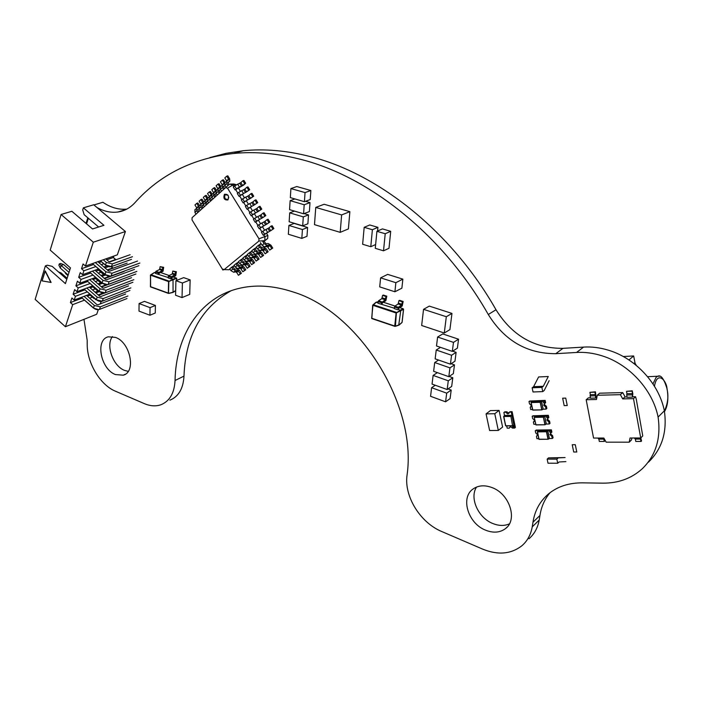 <?xml version="1.0" encoding="UTF-8"?>
<svg xmlns="http://www.w3.org/2000/svg" width="703" height="703" viewBox="0 0 703 703"><rect width="100%" height="100%" fill="white"/><g stroke="black" fill="none" stroke-linecap="round" stroke-linejoin="round"><path stroke-width="1.05" d="M476.546 487.065C469.305 497.988 478.225 517.9 492.838 523.524C498.849 525.941 504.376 526.055 509.403 523.876M485.588 530.176C467.89 523.463 460.061 497.118 473.435 488.743C478.673 485.298 484.877 484.912 492.047 487.592C509.508 493.787 517.953 519.71 505.527 528.577C499.974 532.689 493.33 533.226 485.588 530.176M112.445 336.579C105.512 345.243 113.042 366.166 124.554 370.393L128.218 371.36M115.477 374.576C100.678 369.242 94.958 339.593 108.376 336.807L115.547 337.414C130.38 342.431 136.32 372.159 123.262 375.182L115.477 374.576M231.041 290.77C201.181 307.791 185.495 336.245 183.984 376.114L175.047 380.516C175.838 336.175 199.142 298.59 237.614 288.748C254.635 284.346 273.063 285.4 292.905 291.903C358.829 311.534 417.573 404.954 406.993 475.553C404.137 496.538 420.332 522.698 441.783 531.547L482.715 549.148C498.032 555.326 511.134 554.157 522.013 545.651C527.426 540.923 530.835 534.658 532.233 526.863L532.971 522.241C534.816 510.413 540.168 500.835 549.017 493.497C557.98 486.362 569.061 482.812 582.277 482.856L602.902 483.154C618.271 483.26 631.347 478.515 642.129 468.892C655.802 455.667 661.128 438.391 658.096 417.072L664.361 410.807C667.323 431.906 662.015 449.032 648.421 462.187M209.925 157.56L226.155 153.307L243.203 150.732C264.644 148.588 287.219 150.591 310.928 156.743C378.873 174.019 451.704 231.726 496.002 309.751C512.118 335.63 534.438 348.495 562.954 348.354L583.587 347.089L576.574 352.458C584.931 351.975 593.42 353.099 602.04 355.823C628.974 364.084 652.665 389.682 658.096 417.072M583.587 347.089C591.882 346.579 600.309 347.669 608.86 350.34C635.574 358.442 659.019 383.706 664.361 410.807M97.023 207.543C104.097 211.454 111.092 212.939 118.025 211.99C124.51 211.014 130.16 207.903 134.967 202.657C159.915 174.687 192.842 158.289 233.748 153.456C255.268 151.338 277.949 153.395 301.789 159.643C370.094 177.2 443.523 235.619 488.286 314.513L496.002 309.751M93.947 204.951L102.91 202.271C110.828 207.649 118.798 209.925 126.812 209.099M550.036 492.698C544.658 499.165 541.292 506.758 539.948 515.466L532.971 522.241M529.008 538.735C534.394 534.016 537.795 527.795 539.201 520.053L539.948 515.466M183.984 376.114C183.272 388.592 178.58 396.615 169.898 400.174M83.973 319.338L87.198 340.393L87.207 344.532C87.102 363.143 100.301 385.024 115.45 391.211L144.326 403.627C150.293 406.149 155.855 406.51 161.005 404.708C169.704 401.149 174.379 393.082 175.047 380.516M576.574 352.458L555.792 353.679C527.065 353.741 504.569 340.691 488.286 314.513M224.442 194.283C223.123 198.369 224.292 200.25 227.939 199.924C229.266 195.829 228.097 193.949 224.442 194.283M228.115 195.355L225.162 194.617C224.064 198.018 225.03 199.582 228.071 199.309L228.791 197.358M233.809 186.664L232.798 185.03L229.626 184.107L233.862 184.01L236.322 184.74M238.273 187.877L240.347 191.198M242.289 194.327L244.363 197.666M246.305 200.794L248.396 204.142M250.33 207.262L252.421 210.628M254.354 213.73L256.454 217.113M258.388 220.215L260.497 223.607M262.421 226.7L264.539 230.101M266.455 233.185L267.878 235.47L267.702 238.44L264.038 241.437M261.164 243.792L259.469 245.171M256.604 247.509L254.934 248.88M252.087 251.208L250.435 252.553M247.605 254.864L245.98 256.2M243.159 258.502L241.551 259.811M238.748 262.105L237.166 263.397M234.38 265.672L232.816 266.955M229.626 184.107L225.601 187.604L227.535 188.167L232.798 185.03L236.313 184.722M229.969 269.108L229.134 269.75L229.951 269.082M232.236 267.21L232.737 266.832L234.846 269.231L236.885 268.871L239.609 270.47L241.375 273.326L240.329 273.757L237.588 270.33L235.549 270.699L232.807 269.091L231.656 267.228L234.292 265.532M267.702 238.44L264.759 240.628L258.845 241.111L224.16 269.601L222.289 268.968L192.024 219.942L192.086 217.666L225.601 187.604M258.889 245.426L259.389 245.048L261.542 247.518L263.581 247.184L266.34 248.862L268.151 251.779L267.105 252.201L264.302 248.677L262.272 249.011L259.495 247.333L258.309 245.435L261.068 243.642M263.071 242.008L264.759 240.628L264.969 236.779L263.836 234.96L263.238 235.241L264.592 234.125L262.825 231.278L261.472 232.403L263.238 235.241M254.354 249.126L254.855 248.757L256.999 251.208L259.038 250.874L261.788 252.535L263.599 255.444L262.553 255.866L259.759 252.359L257.72 252.702L254.952 251.033L253.783 249.143L256.516 247.368M249.864 252.808L250.356 252.43L252.491 254.873L254.53 254.53L257.28 256.182L259.082 259.073L258.036 259.504L255.251 256.015L253.212 256.358L250.453 254.706L249.284 252.816L251.999 251.059M245.4 256.446L245.901 256.077L248.027 258.511L250.066 258.159L252.808 259.794L254.6 262.685L253.555 263.107L250.786 259.635L248.748 259.987L245.988 258.344L244.82 256.463L247.518 254.723M240.98 260.066L241.481 259.688L243.598 262.114L245.637 261.753L248.379 263.388L250.154 266.252L249.108 266.692L246.349 263.23L244.31 263.59L241.56 261.955L240.4 260.084L243.071 258.353M236.586 263.651L237.087 263.274L239.205 265.681L241.243 265.33L243.976 266.947L245.751 269.803L244.697 270.242L241.946 266.797L239.916 267.158L237.166 265.532L236.015 263.669L238.66 261.955M267.878 235.47L258.968 238.774L258.845 241.111M245.681 183.263L243.923 180.443L242.843 180.785L240.804 182.604L242.561 185.425L245.681 183.263L243.633 185.074L235.074 189.933L236.393 188.764L234.635 185.935L233.317 187.103L235.074 189.933M237.825 193.123L235.681 189.661M249.697 189.722L247.939 186.893L246.867 187.244L244.82 189.054L246.568 191.875L249.697 189.722L239.082 196.383L240.408 195.223L238.651 192.394L237.333 193.562L239.082 196.383M241.841 199.582L239.688 196.119M253.721 196.181L251.964 193.351L250.892 193.712L248.836 195.504L250.593 198.325L253.721 196.181L243.106 202.851L244.433 201.691L242.667 198.861L241.349 200.021L243.106 202.851M245.865 206.049L243.704 202.578M257.746 202.649L255.989 199.819L254.917 200.179L252.852 201.963L254.609 204.793L257.746 202.649L247.122 209.309L248.458 208.167L246.691 205.338L245.365 206.48L247.122 209.309M249.89 212.526L247.728 209.037M261.78 209.116L260.013 206.287L258.95 206.656L256.876 208.431L258.634 211.26L261.78 209.116L251.147 215.786L252.482 214.652L250.725 211.814L249.389 212.956L251.147 215.786M253.915 219.002L251.744 215.513M265.813 215.593L264.047 212.763L262.984 213.141L260.901 214.898L262.667 217.728L265.813 215.593L255.171 222.262L256.516 221.137L254.75 218.299L253.414 219.433L255.171 222.262M257.948 225.487L255.769 221.99M269.847 222.078L268.08 219.239L267.026 219.626L264.934 221.375L266.701 224.213L269.847 222.078L259.205 228.747L260.558 227.623L258.792 224.784L257.439 225.909L259.205 228.747M261.982 231.981L259.802 228.466M273.889 228.563L272.123 225.725L271.068 226.12L268.968 227.86L270.734 230.698L273.889 228.563L263.836 234.96M225.136 182.543L223.431 179.801L222.341 180.135L224.143 183.026L224.204 183.914L222.245 185.144L222.42 187.622L223.554 189.45M224.389 188.694L223.449 186.392L224.942 185.478M220.575 186.673L220.505 189.344L221.63 191.163M222.341 180.135L220.434 181.866L222.359 185.038M220.777 186.471L219.081 183.738L217.992 184.081L219.784 186.963L219.846 187.842L217.886 189.081L218.053 191.55L219.178 193.369M220.021 192.613L219.081 190.32L220.549 189.423M216.225 190.601L216.155 193.263L217.271 195.074M217.992 184.081L216.102 185.794L218.018 188.958M216.454 190.372L214.767 187.648L213.677 187.991L215.461 190.864L215.513 191.743L213.554 192.982L213.721 195.452L214.837 197.262M215.68 196.506L214.758 194.213L216.19 193.334M211.919 194.485L211.831 197.148L212.956 198.949M213.677 187.991L211.805 189.696L213.712 192.842M212.174 194.239L210.487 191.524L209.397 191.875L211.172 194.731L211.225 195.61L209.266 196.858L209.424 199.318L210.54 201.12M211.383 200.364L210.461 198.079L211.875 197.209M207.64 198.343L207.552 200.996L208.668 202.798M209.397 191.875L207.543 193.562L209.441 196.699M207.921 198.07L206.243 195.372L205.153 195.724L206.919 198.571L206.972 199.441L205.012 200.698L205.162 203.149L206.269 204.951M207.113 204.186L206.199 201.91L207.587 201.058M203.395 202.165L203.308 204.819L204.415 206.612M205.153 195.724L203.308 197.394L205.206 200.531M202.833 203.114L200.786 204.503L200.926 206.954L202.033 208.747M202.886 207.983L201.972 205.715L203.334 204.872M203.703 201.875L202.033 199.186L200.944 199.538L202.868 202.921M199.195 205.961L199.09 208.615L200.197 210.399M200.944 199.538L199.116 201.199L200.996 204.327M203.378 204.942L202.165 206.032M198.624 206.946L196.603 208.281L196.735 210.733L197.833 212.508M198.685 211.752L197.78 209.485L199.116 208.659M199.52 205.654L197.859 202.965L196.77 203.325L198.685 206.638M195.021 209.731L194.907 212.368L196.005 214.151M196.77 203.325L194.951 204.968L196.831 208.088M196.058 226.577L194.423 223.835M199.88 232.763L198.246 230.022M203.703 238.958L202.069 236.217M207.534 245.162L205.9 242.412M211.418 251.349L209.731 248.625M215.197 257.579L213.563 254.829M219.09 263.783L217.403 261.05M224.002 269.548L222.877 270.022L221.243 267.263M222.877 270.022L223.624 269.416M224.16 269.601L229.134 269.75M245.751 269.803L242.781 271.78L241.015 268.924L240.039 268.344L238.001 268.713L235.25 267.096L234.099 265.233L236.015 263.669M250.154 266.252L247.175 268.247L245.4 265.374L244.424 264.794L242.386 265.154L239.626 263.528L238.475 261.657L240.4 260.084M254.6 262.685L251.604 264.68L249.82 261.797L248.836 261.217L246.797 261.569L244.046 259.925L242.886 258.054L244.82 256.463M259.082 259.073L256.068 261.085L254.275 258.194L253.291 257.606L251.252 257.948L248.493 256.305L247.324 254.416L249.284 252.816M263.599 255.444L260.567 257.456L258.766 254.556L257.781 253.968L255.743 254.31L252.975 252.641L251.806 250.751L253.783 249.143M268.151 251.779L265.11 253.809L263.3 250.892L262.316 250.294L260.277 250.628L257.5 248.959L256.323 247.061L258.309 245.435M241.375 273.326L238.422 275.286L236.665 272.439L235.69 271.868L233.651 272.237L230.909 270.629L229.767 268.783L231.656 267.228M270.734 230.698L264.592 234.125M268.968 227.86L262.825 231.278M266.701 224.213L260.558 227.623M264.934 221.375L258.792 224.784M262.667 217.728L256.516 221.137M260.901 214.898L254.75 218.299M258.634 211.26L252.482 214.652M256.876 208.431L250.725 211.814M254.609 204.793L248.458 208.167M252.852 201.963L246.691 205.338M250.593 198.325L244.433 201.691M248.836 195.504L242.667 198.861M246.568 191.875L240.408 195.223M244.82 189.054L238.651 192.394M242.561 185.425L236.393 188.764M240.804 182.604L234.635 185.935M227.535 188.167L258.968 238.774M238.422 275.286L240.329 273.757M242.781 271.78L244.697 270.242M247.175 268.247L249.108 266.692M251.604 264.68L253.555 263.107M256.068 261.085L258.036 259.504M260.567 257.456L262.553 255.866M265.11 253.809L267.105 252.201M272.843 228.967L271.068 226.12M268.792 222.473L267.026 219.626M264.75 215.979L262.984 213.141M260.716 209.494L258.95 206.656M256.683 203.018L254.917 200.179M252.649 196.541L250.892 193.712M248.625 190.074L246.867 187.244M244.6 183.615L242.843 180.785M226.603 180.803L228.537 179.063L226.726 176.163L224.802 177.903L226.744 181.084M226.726 176.163L227.816 175.82L229.617 178.72L229.802 181.198L227.939 182.85M224.951 182.727L224.89 185.399L226.032 187.235M228.537 179.063L228.598 179.95L226.647 181.181L226.823 183.659L224.89 185.399M229.565 181.392L227.825 182.455M228.835 184.792L227.939 182.358M227.983 185.53L226.823 183.659M263.95 241.296L266.121 243.792L268.151 243.466L270.919 245.154L272.738 248.08L269.688 250.119L267.869 247.192L266.876 246.595L264.838 246.929L262.061 245.242L260.435 242.623M266.876 246.595L268.889 244.969L266.85 245.294L264.073 243.607L262.439 240.98M268.889 244.969L269.873 245.567L267.869 247.192M269.688 250.119L271.701 248.502L269.873 245.567M272.738 248.08L271.701 248.502M451.967 313.415L429.296 306.104L423.54 309.329L446.317 316.728L451.967 313.415L449.911 329.619L444.278 333.029L446.317 316.728M444.278 333.029L421.659 325.498L423.54 309.329M604.527 439.261L604.439 441.422L603.288 438.039M603.991 439.111L598.868 439.12L599.316 441.422L604.439 441.422M598.868 439.12L598.279 438.663L603.402 438.654M640.846 437.864L641.531 441.018L641.118 441.431L639.994 437.978M640.688 439.067L635.354 439.076L635.784 441.431L641.118 441.431M635.354 439.076L634.774 438.61L640.108 438.602M632.296 393.583L632.269 390.798L632.841 393.9L632.463 397.16L632.296 393.583L626.944 393.724L626.496 391.325L631.856 391.184M626.496 391.325L632.269 390.798M632.041 394.858L626.689 394.998L626.944 393.724M596.803 397.67L595.643 398.047L595.037 392.186L595.467 391.808L596.082 397.687M595.485 394.541L590.344 394.673L589.896 392.327L595.037 392.186M589.896 392.327L595.467 391.808M595.213 395.789L590.072 395.921L590.344 394.673M598.156 438.048L598.279 438.663M634.66 437.987L634.774 438.61M590.441 397.828L588.358 397.872L586.179 399.743L593.56 438.057L603.833 438.039L606.179 442.178L629.229 442.187L630.037 437.995L640.732 437.978L642.762 435.93L636.268 399.19L635.547 396.729L632.867 396.8M626.689 394.998L627.111 397.292L632.463 397.16M627.05 396.94L624.853 396.993L622.753 398.9L620.362 394.673L622.7 392.582L599.633 393.197L597.234 395.271L596.478 399.506L586.179 399.743M625.195 396.984L622.7 392.582M629.229 442.187L631.505 439.92L631.883 437.987M590.072 395.921L590.502 398.17L595.643 398.047M640.732 437.978L633.482 398.645L635.547 396.729M633.482 398.645L622.753 398.9M620.362 394.673L597.234 395.271M635.134 363.6L633.667 355.946L628.939 359.962M633.667 355.946L623.253 356.526M557.716 463.242L548.015 463.207L547.154 459.129L548.551 457.881L565.08 457.556L558.244 457.881L556.855 459.138L557.716 463.242L559.096 461.976L565.915 461.607M542.76 391.606L533.023 391.975L532.145 387.792L533.586 386.685L538.603 376.957L548.278 376.509L543.314 386.281L541.881 387.397L542.76 391.606L544.192 390.481L549.148 380.683M564.175 405.613L562.655 398.206L565.739 398.1L567.259 405.526L564.175 405.613M573.718 452.011L572.216 444.727L575.291 444.7L576.785 452.003L573.718 452.011M548.551 457.881L558.244 457.881M547.154 459.129L556.855 459.138M541.881 387.397L532.145 387.792M543.314 386.281L533.586 386.685M380.604 277.861L379.708 286.894L394.91 291.771L401.888 288.151L402.854 279.135L387.678 274.381L380.604 277.861L395.859 282.685L402.854 279.135M394.91 291.771L395.859 282.685M182.411 283.01L190.144 279.899L189.722 294.39L182.024 297.589L182.411 283.01L175.917 280.708L183.676 277.641L190.144 279.899M182.024 297.589L175.574 295.251L175.917 280.708M398.724 325.146L400.719 310.805L400.332 310.19L403.144 308.731L399.779 307.624L403.311 308.819M401.738 322.615L399.207 324.821L394.875 326.368L395.42 326.043L396.422 312.387L373.223 304.724L372.933 305.313L396.123 312.993L394.743 326.034L371.676 318.239L372.933 305.313L376.237 302.272L377.994 302.844M398.153 309.478L398.337 307.281L401.598 305.102L402.371 301.807L403.153 301.482L402.204 305.998L398.996 308.151L398.153 309.478L400.332 310.19L396.123 312.993L403.522 309.338L403.144 308.731L403.575 309.267L402.134 322.123M397.749 309.759L394.278 308.617L394.866 306.139L398.135 303.968L398.9 300.682L399.682 300.357L403.153 301.482M394.321 308.213L377.959 303.239L378.53 300.787L381.834 298.652L382.59 295.392L383.381 295.075L386.791 296.174L385.868 300.673L382.625 302.773L381.782 304.091M378.109 301.728L375.771 302.598M378.117 301.622L381.536 302.738L381.369 304.364M381.536 302.738L385.244 299.768L386 296.499L386.791 296.174M388.012 324.048L391.509 325.234M402.371 301.807L398.9 300.682M386 296.499L382.59 295.392M168.852 293.353L173.061 292.184L173.026 279.249L176.4 278.098L173.237 276.982M175.688 290.55L173.061 292.184L168.509 293.415L168.861 281.068L150.873 274.68L150.591 275.189L168.571 281.587L168.333 293.116L150.424 286.631L150.591 275.189L154.326 272.641L155.53 273.072M171.339 278.652L170.882 278.889L171.321 276.71L174.933 274.908L175.486 272.017L176.374 271.753L175.741 275.734L172.191 277.509L171.339 278.652L173.026 279.249L168.571 281.587L176.655 278.318M170.882 278.889L168.193 277.931L168.623 275.761L172.244 273.968L172.797 271.077L176.374 271.753M168.202 277.544L155.53 273.449L155.952 271.296L159.581 269.521L160.126 266.657L163.676 267.325L163.052 271.279L159.484 273.028L158.632 274.161M154.221 272.623L155.548 272.351L154.001 272.834M155.548 272.017L158.201 272.957L158.184 274.39M158.201 272.957L162.235 270.453L162.78 267.579L163.676 267.325M175.486 272.017L172.797 271.077M162.78 267.579L160.126 266.657M290.91 188.571L290.33 197.622L304.417 201.691L310.225 199.573L310.867 190.513L296.78 186.541L290.91 188.571L305.049 192.587L310.867 190.513M304.417 201.691L305.049 192.587M294.135 223.422L307.615 227.491L306.991 236.305L301.815 238.396L302.431 229.538L288.907 225.435L294.135 223.422M307.615 227.491L302.431 229.538M288.907 225.435L288.344 234.248L301.815 238.396M304.083 213.589L308.512 214.898L307.879 223.791L302.685 225.821L303.301 216.884L289.715 212.851L294.46 211.085M308.512 214.898L303.301 216.884M289.715 212.851L289.144 221.744L302.685 225.821M144.449 301.376L155.398 305.445L155.275 313.002L149.941 315.243L150.055 307.65L139.08 303.547L144.449 301.376M155.398 305.445L150.055 307.65M139.08 303.547L139.001 311.104L149.941 315.243M390.71 231.313L382.432 228.906L376.913 231.305L375.27 248.326L383.522 250.813L388.996 248.3L390.71 231.313L385.218 233.739L383.522 250.813M376.913 231.305L385.218 233.739M294.917 198.949L290.137 200.663L289.566 209.643L303.582 213.782L309.373 211.585L310.005 202.613L305.48 201.304M303.582 213.782L304.206 204.749L310.005 202.613M290.137 200.663L304.206 204.749M377.573 231.015L377.924 227.341L369.76 224.969L364.18 227.315L362.634 244.257L370.78 246.718L375.639 244.539M364.18 227.315L372.388 229.723L370.78 246.718M377.924 227.341L372.388 229.723M548.261 439.164L549.395 438.54L547.725 430.535L538.138 430.79L538.718 430.183L536.038 430.078L551.398 429.832L547.725 430.535L549.395 438.54L552.294 438.505L553.068 437.837L552.663 435.939M552.672 435.939L552.883 437.995L552.584 435.552L551.627 436.22L549.913 434.524L551.108 432.784L550.625 430.491L551.214 429.99L551.609 431.897L551.214 429.99L547.725 430.535L550.625 430.491M551.108 432.784L551.873 432.125L551.398 429.832M537.329 431.862L539.087 439.357L548.191 439.243L538.973 439.226L537.47 431.607L546.486 431.475L548.191 439.243L549.28 438.523L547.532 430.544L538.155 430.851M552.391 435.561L550.686 433.856L550.792 432.82M549.113 431.071L550.168 432.266M549.368 431.018L550.018 432.415L549.368 431.018M552.584 435.552L551.627 436.22M551.82 436.22L552.294 438.505M535.255 430.728L538.718 430.183L535.255 430.728L535.739 432.995L537.619 434.682L536.459 436.405L536.934 438.672L538.744 438.646M449.129 376.457L452.802 377.757L451.678 386.439L447.161 389.532L448.286 380.798L433.118 375.411L437.38 372.634M452.802 377.757L448.286 380.798M433.118 375.411L432.055 384.093L447.161 389.532M448.057 388.917L451.203 390.051L450.078 398.654L445.579 401.8L446.695 393.153L431.616 387.696L435.28 385.253M451.203 390.051L446.695 393.153M431.616 387.696L430.561 396.299L445.579 401.8M451.115 363.706L454.481 364.875L453.338 373.644L448.813 376.676L449.946 367.854L434.7 362.537L438.593 360.05M454.481 364.875L449.946 367.854M434.7 362.537L433.628 371.307L448.813 376.676M341.632 214.925L340.19 232.341L348.389 228.932L349.866 211.665L324.127 204.265L315.752 207.42L341.632 214.925L349.866 211.665M340.19 232.341L314.487 224.652L315.752 207.42M437.6 337.036L436.501 345.981L452.328 351.377L457.389 348.152L458.558 339.197L442.732 333.925L437.6 337.036L453.488 342.37L458.558 339.197M452.328 351.377L453.488 342.37M452.662 351.166L456.115 352.344L454.964 361.201L450.421 364.163L451.572 355.261L436.238 350.006L440.509 347.352M456.115 352.344L451.572 355.261M436.238 350.006L435.148 358.864L450.421 364.163M512.812 425.746L513.981 425.13L511.925 415.271L504.517 415.508M509.253 427.942L510.554 426.554L512.478 428.109L514.596 428.083L513.981 425.13L514.596 424.647L515.211 427.591L514.596 424.647L513.84 425.139L511.96 415.464L504.534 415.552M504.684 411.826L506.441 411.791L504.684 411.826M509.042 413.285L506.793 411.782L503.875 412.45L504.499 415.403L511.925 415.271L512.531 414.788L512.109 411.677L515.396 427.442L514.596 428.083M512.109 411.677L509.974 411.721L507.909 413.962L506.028 412.608L506.837 411.984M506.793 411.782L503.875 412.45M510.15 411.861L511.916 411.826L510.15 411.861M505.782 425.913L503.656 416.492L504.684 415.403M511.74 415.271L510.606 416.44L503.638 416.519L505.58 425.737L503.805 416.29L510.888 416.361L511.96 415.464M505.809 425.913L512.619 425.825L505.694 425.781L512.549 425.702L510.888 416.361L512.549 425.702L513.946 424.937M510.053 427.301L510.211 426.598M512.768 426.018L513.752 427.213M513.84 426.703L513.603 427.362L512.452 426.721L512.689 426.062L513.84 426.703M509.297 428.145L507.179 428.162L506.705 425.904M509.174 412.345L511.916 411.826L512.531 414.788L511.925 415.271L511.301 412.31M494.771 413.716L486.063 413.882L490.413 410.596L499.086 410.411L502.601 427.046L498.313 430.438L494.771 413.716L499.086 410.411M486.063 413.882L489.613 430.517L498.313 430.438M546.187 424.05L544.658 416.009L535.062 416.334L535.642 415.745L532.786 415.816L548.34 415.297L544.658 416.009L546.336 424.041L549.245 423.988L550.01 423.338L549.535 421.044L548.568 421.695L546.855 419.999L548.041 418.241L547.558 415.939L548.155 415.447L548.551 417.362L548.155 415.447L544.658 416.009L547.558 415.939M549.834 423.487L549.614 421.431L549.834 423.487M548.041 418.241L548.815 417.591L548.34 415.297M545.194 424.656L546.293 423.847L544.702 416.202L535.08 416.387M544.465 416.009L543.366 417.195L534.342 417.406L543.41 416.923L545.053 424.744L535.897 424.788L534.218 417.362L535.238 416.229M549.342 421.044L547.628 419.348L547.751 418.267M546.055 416.528L547.092 417.74M546.301 416.475L546.943 417.89L546.301 416.475M549.535 421.044L548.568 421.695M548.762 421.695L549.245 423.988M532.18 416.299L535.642 415.745L532.18 416.299L532.663 418.584L534.552 420.262L533.577 422.002L534.359 421.352L533.384 422.002L533.867 424.278L535.677 424.243M542.013 409.796L543.164 409.19L541.477 401.114L531.881 401.527L532.461 400.947L529.596 401.035L545.168 400.394L541.477 401.114L543.164 409.19L546.073 409.111L546.855 408.478L546.372 406.167L545.396 406.809L543.683 405.113L544.869 403.329L544.386 401.018L544.983 400.534L545.387 402.459L544.983 400.534L541.477 401.114L544.386 401.018M546.67 408.628L546.451 406.554L546.67 408.628M544.869 403.329L545.651 402.705L545.168 400.394M541.969 409.84L543.129 408.988L541.284 401.114L531.899 401.571M532.83 410.13L541.837 409.884L532.848 410.121L531.099 402.336L540.229 402.011L541.934 409.867L532.628 409.981M546.178 406.176L544.456 404.48L544.605 403.355M542.892 401.624L543.911 402.845M543.12 401.571L543.753 402.995L543.12 401.571M546.372 406.167L545.396 406.809M545.59 406.8L546.073 409.111M528.99 401.51L532.461 400.947L528.99 401.51L529.482 403.803L531.371 405.482L530.396 407.239L531.187 406.606L530.203 407.248L530.686 409.533L532.496 409.48M65.845 272.966L65.651 273.581L67.98 275.638L65.651 273.581L65.845 272.966M89.237 294.381L93.982 298.573L94.193 297.958L93.982 298.573L89.237 294.381M81.504 268.739L93.499 264.513L81.504 268.739L83.068 263.968L81.504 268.739L83.868 270.804L82.594 274.68L98.605 268.941L82.594 274.68L83.868 270.804L81.504 268.739M98.886 262.614L101.46 261.709L98.886 262.614M106.803 259.829L113.385 257.509L113.886 256.05L113.385 257.509L106.803 259.829M70.458 267.905L50.203 250.11L61.082 214.494L71.847 211.278L61.082 214.494L93.314 242.192L85.45 266.033L117.331 254.838L125.424 231.533L93.314 242.192L125.424 231.533L93.719 204.758L83.367 207.842L93.719 204.758L125.424 231.533L117.331 254.838L85.45 266.033L93.314 242.192L61.082 214.494L50.203 250.11L70.458 267.905L65.414 283.617L70.458 267.905M94.791 308.96L81.363 297.36L93.464 308.081L94.351 305.489L84.026 296.35L94.351 305.489L100.344 306.842L127.92 296.007L100.344 306.842L99.448 309.425L126.997 298.547L99.448 309.425L100.344 306.842L94.351 305.489L93.464 308.081L98.745 309.619M97.638 300.699L84.088 289.047L96.302 299.812L97.199 297.193L86.803 288.037L97.199 297.193L103.227 298.564L130.863 287.887L103.227 298.564L102.313 301.183L101.61 301.376M69.017 272.386L61.126 265.444L60.3 268.071L68.173 275.022L60.3 268.071L61.126 265.444L63.657 264.574L60.555 263.458L59.289 263.889L61.126 265.444L59.289 263.889L58.876 265.207L60.3 268.071L58.876 265.207L59.289 263.889L60.555 263.458L63.657 264.574L61.126 265.444L69.017 272.386M103.833 274.495L97.559 269.319L102.515 273.625L102.858 272.641L102.515 273.625L105.977 275.189M105.494 275.093L104.773 274.891M100.951 282.896L94.756 277.764L99.641 282.026L102.708 283.511M102.603 283.485L101.891 283.283M98.622 227.007L84.149 214.679L82.699 209.925L83.367 207.842L103.93 225.311L92.532 228.958L71.847 211.278L92.532 228.958L103.93 225.311L83.367 207.842L82.699 209.925L84.149 214.679L98.622 227.007M98.025 304.786L96.829 304.522L86.522 295.409L96.829 304.522L98.025 304.786L125.635 294.012L98.025 304.786M108.824 261.569L105.74 258.906L108.824 261.569L110.028 261.859L108.824 261.569M106.742 266.006L100.388 260.787L105.424 265.136L106.346 262.447L103.253 259.785L106.346 262.447L112.383 263.889L106.346 262.447L105.424 265.136L111.452 266.569L112.383 263.889L111.452 266.569L110.705 266.753M130.117 254.723L110.028 261.859M100.52 292.351L86.838 280.646L99.167 291.464L100.081 288.819L89.606 279.645L100.081 288.819L99.167 291.464L105.213 292.852L98.605 295.286M132.893 282.281L105.213 292.852L132.893 282.281M103.789 293.107L102.805 293.054M102.146 292.931L101.46 292.738M72.708 304.636L84.501 300.137L72.708 304.636L70.397 302.58L72.708 304.636L65.414 326.728L72.708 304.636M89.65 298.177L92.357 297.141L89.65 298.177M98.183 294.917L103.007 293.081L98.183 294.917M99.237 291.657L95.907 292.923L99.237 291.657M90.081 295.128L87.365 296.156L90.081 295.128M82.207 298.107L70.397 302.58L82.207 298.107M106.364 275.391L92.427 263.581L105.002 274.504L105.933 271.797L95.3 262.579L105.933 271.797L105.002 274.504L110.38 276.112M138.913 265.681L111.1 275.936L138.913 265.681M109.668 276.174L108.666 276.112M108.007 275.989L107.313 275.787M86.03 223.396L87.822 217.807L86.03 223.396M64.948 272.175L65.651 273.581L64.948 272.175M103.974 267.026L106.768 266.024L103.974 267.026M115.582 259.882L109.237 261.806L115.714 259.512L113.385 257.509L115.582 259.882M103.798 263.739L101.232 264.644L103.798 263.739M95.854 266.56L83.868 270.804L95.854 266.56M106.707 279.715L105.485 279.425L94.949 270.251L105.485 279.425L106.707 279.715L134.51 269.407L106.707 279.715M47.329 265.216L52.171 266.349L47.329 265.216L45.387 265.875L47.329 265.216M58.569 271.999L61.029 272.896L58.569 271.999M103.429 283.915L89.624 272.158L102.067 283.028L102.99 280.348L92.436 271.156L102.99 280.348L102.067 283.028L107.427 284.627M135.89 274.021L108.139 284.434L135.89 274.021M106.715 284.689L105.722 284.627M105.063 284.504L104.369 284.311M35.15 299.381L45.387 265.875L35.15 299.381L65.414 326.728L96.706 314.259L98.297 309.68L96.706 314.259L65.414 326.728L35.15 299.381M98.095 291.2L91.979 286.112L99.035 291.596M139.871 263.036L112.032 273.239L111.1 275.936L112.032 273.239L105.933 271.797L112.032 273.239L139.871 263.036M73.13 294.249L84.984 289.838L73.13 294.249L74.65 289.627L73.13 294.249L75.449 296.315L73.13 294.249M90.195 287.896L92.875 286.903L90.195 287.896M98.895 284.662L102.269 283.406L98.895 284.662M127.146 263.098L107.612 270.172M133.834 279.689L106.127 290.216L105.213 292.852L106.127 290.216L100.081 288.819L106.127 290.216L133.834 279.689M95.274 299.434L96.206 299.821M103.78 288.16L131.523 277.694L103.78 288.16L102.576 287.879L92.111 278.731L102.576 287.879L103.78 288.16M71.899 298.002L70.397 302.58L71.899 298.002L74.219 300.058L75.449 296.315L74.219 300.058L89.87 294.144L74.219 300.058L71.899 298.002M136.839 271.402L109.07 281.771L108.139 284.434L109.07 281.771L102.99 280.348L109.07 281.771L136.839 271.402M59.983 273.256L61.029 272.896L67.128 278.283L61.029 272.896L59.983 273.256M109.659 271.173L137.533 261.041L109.659 271.173L108.438 270.892L97.814 261.692L108.438 270.892L109.659 271.173M99.685 296.244L89.299 287.114L99.685 296.244L100.889 296.517L128.561 285.901L100.889 296.517L99.685 296.244M69.799 269.97L63.657 264.574L69.799 269.97M99.94 281.165L99.641 282.026L99.94 281.165M45.08 271.024L51.117 282.448L45.273 270.954L42.066 280.875L45.08 271.024L50.924 282.518L45.08 271.024M124.203 271.393L104.571 278.634M129.932 290.453L102.313 301.183L129.932 290.453M100.898 301.446L99.914 301.394M99.264 301.279L98.578 301.086M79.773 283.23L95.661 277.43L79.773 283.23L81.038 279.399L79.773 283.23L77.427 281.165L79.773 283.23M100.968 275.497L103.78 274.469L100.968 275.497M112.647 268.353L107.295 269.899L112.796 267.913L111.302 266.622L112.647 268.353M100.898 272.219L98.288 273.159L100.898 272.219M92.972 275.084L81.038 279.399L92.972 275.084M108.49 266.63L104.975 267.896L108.49 266.63M98.569 270.198L95.96 271.13L98.569 270.198M90.634 273.045L78.683 277.334L81.038 279.399L78.683 277.334L80.239 272.606L82.594 274.68L80.239 272.606L78.683 277.334L90.634 273.045M83.068 263.968L85.45 266.033L83.068 263.968M65.414 283.617L45.387 265.875L65.414 283.617M74.65 289.627L76.978 291.683L78.226 287.896L75.898 285.84L77.427 281.165L75.898 285.84L87.796 281.481L75.898 285.84L78.226 287.896L76.978 291.683L92.752 285.831L76.978 291.683L74.65 289.627M66.803 279.284L52.171 266.349L66.803 279.284M97.998 283.88L100.828 282.834L97.998 283.88M109.738 276.727L104.22 278.326L109.835 276.174L109.738 276.727M98.016 280.611L95.38 281.587L98.016 280.611M90.116 283.52L78.226 287.896L90.116 283.52M121.285 279.601L101.575 287M42.066 280.875L51.117 282.448L42.066 280.875M131.505 259.354L111.452 266.569M110.011 266.806L109.062 266.736M108.411 266.613L107.691 266.402M95.063 292.184L97.91 291.104L95.063 292.184M106.461 284.689L101.188 286.666L106.461 284.689M95.177 288.915L92.497 289.926L95.177 288.915M87.295 291.877L75.449 296.315L87.295 291.877M86.574 223.862L88.367 218.273L86.574 223.862M93.06 279.557L95.705 278.59L93.06 279.557M101.917 276.323L105.362 275.058L101.917 276.323M100.301 303.907L101.162 301.429L100.301 303.907M98.033 309.698L97.058 309.645M96.408 309.531L95.722 309.346M132.445 256.709L112.383 263.889M103.227 298.564L97.199 297.193L96.302 299.812L102.313 301.183L103.227 298.564M539.201 520.053L532.233 526.863M555.792 353.679L562.954 348.354M196.735 210.733L194.907 212.368M200.926 206.954L199.09 208.615M205.162 203.149L203.308 204.819M209.424 199.318L207.552 200.996M213.721 195.452L211.831 197.148M218.053 191.55L216.155 193.263M222.42 187.622L220.505 189.344M222.227 184.757L224.143 183.026M224.969 185.522L223.369 186.963M217.886 188.668L219.784 186.963M220.584 189.467L219.002 190.891M213.58 192.56L215.461 190.864M216.225 193.387L214.67 194.784M209.309 196.418L211.172 194.731M205.074 200.241L206.919 198.571M207.622 201.12L206.111 202.482M200.865 204.028L202.701 202.376M196.699 207.798L198.518 206.155M230.909 270.629L232.807 269.091M233.651 272.237L235.549 270.699M235.69 271.868L237.588 270.33M238.563 270.901L236.665 272.439M235.25 267.096L237.166 265.532M238.001 268.713L239.916 267.158M240.039 268.344L241.946 266.797M242.93 267.377L241.015 268.924M239.626 263.528L241.56 261.955M242.386 265.154L244.31 263.59M244.424 264.794L246.349 263.23M247.324 263.81L245.4 265.374M244.046 259.925L245.988 258.344M246.797 261.569L248.748 259.987M248.836 261.217L250.786 259.635M251.762 260.224L249.82 261.797M248.493 256.305L250.453 254.706M251.252 257.948L253.212 256.358M253.291 257.606L255.251 256.015M256.235 256.604L254.275 258.194M252.975 252.641L254.952 251.033M255.743 254.31L257.72 252.702M257.781 253.968L259.759 252.359M260.743 252.957L258.766 254.556M257.5 248.959L259.495 247.333M260.277 250.628L262.272 249.011M262.316 250.294L264.302 248.677M265.295 249.275L263.3 250.892M267.588 232.271L265.822 229.433M269.671 231.357L267.905 228.519M263.546 225.777L261.78 222.939M265.629 224.872L263.871 222.034M259.504 219.283L257.746 216.445M261.604 218.387L259.838 215.557M255.47 212.798L253.713 209.969M257.57 211.919L255.813 209.09M251.446 206.322L249.679 203.492M253.546 205.452L251.788 202.622M247.412 199.845L245.655 197.016M249.53 198.984L247.772 196.163M243.396 193.378L241.63 190.557M245.505 192.534L243.756 189.705M239.371 186.919L237.614 184.089M241.498 186.075L239.741 183.255M262.061 245.242L264.073 243.607M264.838 246.929L266.85 245.294M654.458 386.255C657.226 370.033 666.857 380.701 667.024 389.111C668.738 396.044 667.868 403.373 664.405 411.097M652.973 383.926L656.215 377.151L657.718 376.246L659.396 376.219M633.649 363.31L634.299 363.205M634.264 363.785L636.092 365.244M372.739 305.216L371.817 318.582L394.778 326.306M394.989 306.06L383.416 302.264M394.445 306.983L397.924 308.125M403.522 309.162L402.019 322.51M402.011 304.311L398.539 303.178M401.598 305.102L398.135 303.968M398.337 307.281L394.866 306.139M385.657 298.977L382.247 297.87M385.244 299.768L381.834 298.652M381.949 301.903L378.53 300.787M150.539 275.172L150.609 286.929L168.386 293.336M176.681 280.409L176.479 278.089L173.281 276.964M169.098 275.523L160.539 272.509M168.228 276.49L170.917 277.439M176.699 278.414L176.761 280.374M175.328 274.223L172.639 273.282M174.933 274.908L172.244 273.968M171.321 276.71L168.623 275.761M162.63 269.776L159.976 268.845M162.235 270.453L159.581 269.521M158.606 272.228L155.952 271.296M548.059 439.261L538.858 439.182L537.303 431.835L538.208 430.719M547.532 430.544L546.442 431.747L537.426 431.879L538.313 430.684M549.359 438.338L547.989 439.129L546.442 431.747L547.769 430.737M535.132 416.264L534.218 417.362L535.985 424.928L545.01 424.761L536.011 424.928L534.254 417.389M546.293 423.847L544.922 424.621L543.366 417.195L544.702 416.202M531.951 401.448L531.029 402.529L532.593 409.954L531.055 402.555M541.284 401.114L540.185 402.283L531.152 402.564L532.048 401.413M543.129 408.988L541.741 409.744L540.185 402.283L541.521 401.316M233.748 153.456L243.203 150.732M505.527 528.577L507.197 527.004M123.262 375.182L125.292 374.242M118.025 211.99L126.065 209.485M220.338 186.875L222.245 185.144M223.484 186.875L224.978 185.53M215.988 190.794L217.886 189.081M219.134 190.785L220.584 189.485M211.673 194.678L213.554 192.982M214.828 194.661L216.234 193.395M207.403 198.536L209.266 196.858M203.158 202.367L205.012 200.698M206.304 202.332L207.631 201.128M198.949 206.164L200.786 204.503M202.095 206.111L203.387 204.951M194.775 209.925L196.603 208.281M227.869 182.929L229.653 181.33M224.714 182.921L226.647 181.181M647.586 376.685L657.718 376.246C660.873 374.523 664.001 378.768 667.103 388.961C668.65 398.46 667.78 406.018 664.493 411.633M633.544 363.231L633.851 363.214C634.783 362.95 635.556 363.653 636.189 365.323M371.755 318.556L372.695 305.12L375.938 302.299M394.822 326.35L371.817 318.582M395.227 326.341L398.9 325.164M401.967 322.554L399.102 325.058M378.109 301.666L376.079 302.246M395.016 306.033L383.443 302.246M150.547 286.912L150.442 275.066L154.15 272.641M168.448 293.397L150.609 286.929M168.764 293.415L172.833 292.483M175.68 290.743L172.956 292.439M169.142 275.506L160.583 272.492M504.587 415.438L503.638 416.519M513.858 425.122L512.663 425.833M546.213 424.032L545.15 424.709"/></g></svg>
